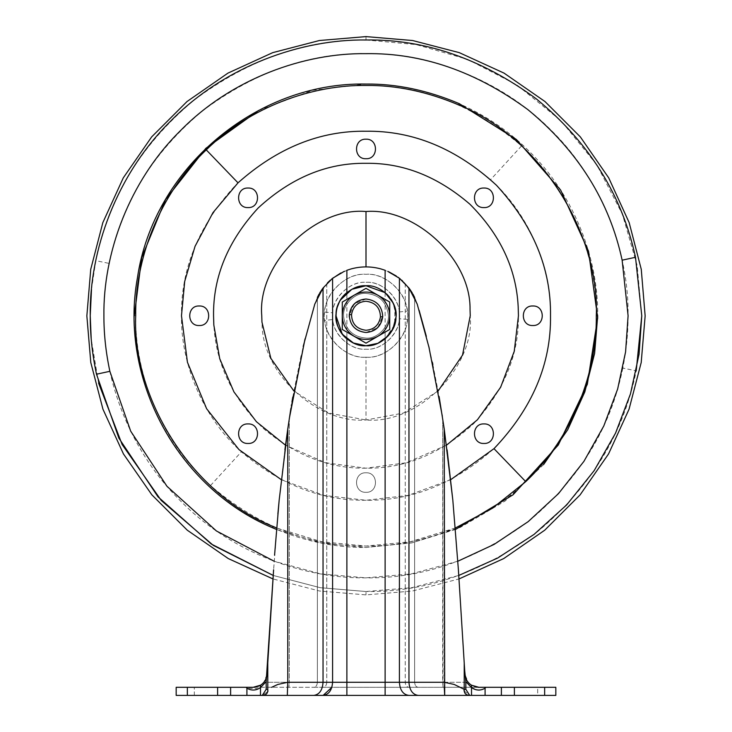 <?xml version="1.0" encoding="UTF-8"?>
<svg xmlns="http://www.w3.org/2000/svg" width="732" height="732" viewBox="0 0 732 732"><rect width="100%" height="100%" fill="white"/><g stroke="black" fill="none" stroke-linecap="round" stroke-linejoin="round"><path stroke-width="0.55" stroke-dasharray="3.66 2.75" d="M349.246 315.721L349.255 315.611C350.244 325.767 355.825 331.404 366 332.502C355.825 331.404 350.244 325.767 349.255 315.611C350.39 305.573 355.972 300.038 366 299.004C375.571 299.855 381.143 305.098 382.717 314.733C382.205 325.283 376.632 331.203 366 332.502C376.028 331.468 381.61 325.932 382.745 315.895C381.756 305.729 376.175 300.102 366 299.004C355.972 300.038 350.39 305.573 349.255 315.611L354.215 303.853L366 299.004C376.175 300.102 381.756 305.729 382.745 315.895L377.785 327.652L366 332.502C356.429 331.651 350.857 326.408 349.283 316.773C349.795 306.223 355.368 300.294 366 299.004C375.571 299.855 381.143 305.098 382.717 314.733L382.754 315.748M382.745 315.895C381.756 305.729 376.175 300.102 366 299.004C355.972 300.038 350.39 305.573 349.255 315.611C350.39 305.573 355.972 300.038 366 299.004C376.175 300.102 381.756 305.729 382.745 315.895C381.61 325.932 376.028 331.468 366 332.502C376.028 331.468 381.61 325.932 382.745 315.895C381.61 325.932 376.028 331.468 366 332.502C356.429 331.651 350.857 326.408 349.283 316.773M343.711 317.112C341.871 305.866 354.343 292.324 366 293.422C378.755 294.557 386.185 301.538 388.289 314.385C390.129 325.639 377.657 339.181 366 338.083C353.245 336.949 345.815 329.958 343.711 317.112C341.871 305.866 354.343 292.324 366 293.422C378.755 294.557 386.185 301.538 388.289 314.385C390.129 325.639 377.657 339.181 366 338.083C353.245 336.949 345.815 329.958 343.711 317.112C341.871 305.866 354.343 292.324 366 293.422C378.755 294.557 386.185 301.538 388.289 314.385C390.129 325.639 377.657 339.181 366 338.083C353.245 336.949 345.815 329.958 343.711 317.112C341.871 305.866 354.343 292.324 366 293.422C378.755 294.557 386.185 301.538 388.289 314.385C390.129 325.639 377.657 339.181 366 338.083C353.245 336.949 345.815 329.958 343.711 317.112M366 357.207C347.444 358.662 325.676 340.078 324.807 320.433C320.049 299.15 343.4 272.185 366 274.299C384.556 272.844 406.324 291.428 407.193 311.073C411.951 332.355 388.601 359.32 366 357.207C343.866 359.284 320.598 333.188 324.706 312.107C324.99 292.233 347.032 272.752 366 274.299C388.134 272.222 411.402 298.317 407.294 319.39C407.01 339.273 384.968 358.753 366 357.207L366 419.985L366 357.207M446.493 445.212L406.361 462.761L366 468.196L325.639 462.761L285.507 445.212M214.028 327.716L213.552 315.748C213.03 276.842 227.917 240.91 258.204 207.961C291.162 177.666 327.094 162.788 366 163.309C402.463 162.779 436.73 176.073 468.809 203.185C498.95 232.694 515.337 266.228 517.972 303.789L518.448 315.748C518.97 354.663 504.083 390.595 473.796 423.544C440.838 453.84 404.906 468.718 366 468.196C329.537 468.727 295.271 455.432 263.191 428.321C233.05 398.812 216.663 365.277 214.028 327.716M366 492.316C353.391 492.92 353.391 472.167 366 472.771C378.609 472.167 378.609 492.92 366 492.316C353.391 492.92 353.391 472.167 366 472.771C378.609 472.167 378.609 492.92 366 492.316M450.702 479.689L408.136 495.399L366 500.276L323.864 495.399L281.298 479.689M455.35 528.01L410.213 541.772L366 546.054L321.787 541.772L276.65 528.01M596.296 315.748C597.038 369.761 574.657 433.582 528.852 478.6C483.834 524.405 420.003 546.795 366 546.054C310.816 546.85 258.972 526.701 210.468 485.6C160.061 440.408 134.77 372.615 135.704 315.748C134.963 261.745 157.343 197.924 203.148 152.906C248.166 107.101 311.997 84.711 366 85.452C421.184 84.656 473.028 104.804 521.532 145.906C571.939 191.098 597.23 258.89 596.296 315.748M366 500.276C321.787 500.917 280.246 484.767 241.386 451.836C200.998 415.63 180.74 361.315 181.481 315.748C180.85 268.662 198.857 225.163 235.521 185.278C275.415 148.614 318.905 130.598 366 131.229C410.213 130.589 451.754 146.739 490.614 179.669C531.002 215.876 551.26 270.19 550.519 315.748C551.15 362.843 533.143 406.342 496.479 446.227C456.585 482.891 413.095 500.908 366 500.276M248.057 188.042C260.665 187.438 260.665 208.19 248.057 207.586C235.457 208.19 235.457 187.438 248.057 188.042M199.205 305.985C211.813 305.381 211.813 326.124 199.205 325.52C186.605 326.124 186.605 305.381 199.205 305.985M248.057 423.92C260.665 423.316 260.665 444.068 248.057 443.464C235.457 444.068 235.457 423.316 248.057 423.92M483.943 423.92C496.543 423.316 496.543 444.068 483.943 443.464C471.335 444.068 471.335 423.316 483.943 423.92M532.795 305.985C545.395 305.381 545.395 326.124 532.795 325.52C520.187 326.124 520.187 305.381 532.795 305.985M483.943 188.042C496.543 187.438 496.543 208.19 483.943 207.586C471.335 208.19 471.335 187.438 483.943 188.042M366 139.19C378.609 138.586 378.609 159.338 366 158.725C353.391 159.338 353.391 138.586 366 139.19M258.771 688.675L246.913 688.208L246.217 687.302L176.174 687.302L176.174 695.4L262.294 695.4L267.857 691.475M537.681 687.302L501.393 687.302L537.681 687.302L501.393 687.302L537.681 687.302L537.681 695.4L501.393 695.4L537.681 695.4L501.393 695.4L537.681 695.4L537.681 687.302M349.255 315.611C350.244 325.767 355.825 331.404 366 332.502C375.571 331.651 381.143 326.408 382.717 316.773C382.205 306.223 376.632 300.294 366 299.004C356.429 299.855 350.857 305.098 349.283 314.733C349.795 325.283 355.368 331.203 366 332.502C375.571 331.651 381.143 326.408 382.717 316.773C382.205 306.223 376.632 300.294 366 299.004C356.429 299.855 350.857 305.098 349.283 314.733C349.795 325.283 355.368 331.203 366 332.502C355.368 331.203 349.795 325.283 349.283 314.733M301.062 355.706L289.305 418.512L279.185 499.993L289.378 418.054M284.894 449.887L279.185 499.993L273.603 569.78L279.185 499.993M277.876 513.937L274.564 555.176M258.853 688.629L266.164 681.675L267.299 670.686L267.079 674.218L267.299 670.686L267.079 674.218L263.877 682.279L267.079 674.218C266.658 678.93 264.462 682.599 260.51 685.207L255.221 687.147M305.043 338.834L314.806 304.055L317.368 297.448L314.806 304.055L303.194 346.456L289.652 416.252L287.767 428.925L287.767 682.279L277.776 684.457L271.618 687.302M290.906 408.291L291.345 405.592M291.473 404.833L291.967 401.905M292.791 397.083L301.044 355.779M319.079 294.099L319.747 292.928M322.638 288.554L326.765 283.604C331.733 278.087 338.44 273.649 346.877 270.291L350.994 268.955L346.877 270.291L346.877 682.279L263.877 682.279L261.873 684.237M344.305 271.316L340.755 273.009M331.678 279.011L330.361 280.127M327.488 282.845L317.368 297.448L317.368 682.279C317.157 685.335 315.986 687.009 313.845 687.302L478.71 687.302M415.62 299.681L417.194 304.055L408.959 288.015L399.416 278.279L385.123 270.291L381.006 268.955L385.123 270.291C393.569 273.658 400.276 278.096 405.235 283.604L404.485 282.817M404.146 282.47L402.573 280.969M401.639 280.127L400.312 279.002M398.007 277.218L396.296 276.01M389.021 271.911L387.759 271.343M426.344 336.381L417.194 304.055L414.632 297.448L405.235 283.604L408.904 287.941M409.087 288.188L409.481 288.719M412.235 292.901L412.912 294.09M447.106 449.887L442.695 418.512L452.815 499.993L442.348 416.252L428.806 346.456L419.07 310.158M429.236 348.267L432.42 362.422M432.868 364.509L439.127 396.625M414.66 297.503L415.556 299.525M474.922 686.744L471.509 685.216C467.538 682.599 465.342 678.93 464.921 674.218L465.836 681.675L471.536 687.577L478.206 690.084M469.944 684.091L468.123 682.279L464.921 674.218L468.123 682.279L470.127 684.237M346.877 292.626L345.55 293.788M342.75 296.78L339.209 302.243M337.26 307.111L336.116 313.022M336.079 318.063L336.208 319.362M336.638 321.97L338.907 328.65M342.155 333.966L346.877 338.879M385.123 338.879L394.63 324.752L394.914 307.715M392.691 302.032L389.259 296.799M387.082 294.392L385.123 292.626M396.012 315.748L393.148 302.975M258.744 686.131L256.081 686.991M255.889 687.037L254.8 687.211L255.898 687.028M254.105 687.275L313.845 687.302L254.105 687.275M323.141 687.302L313.845 687.302C315.986 687.009 317.157 685.335 317.368 682.279L326.765 682.279C326.527 685.308 325.328 686.982 323.141 687.302L346.877 687.302L323.141 687.302C325.337 687.009 326.545 685.335 326.765 682.279L346.877 682.279L346.877 687.302L478.82 687.302M544.654 687.302L544.654 695.4L555.826 695.4L555.826 687.302L485.783 687.302M544.654 695.4L469.706 695.4L465.836 689.343L465.836 681.675M273.027 578.966L273.603 569.78L273.027 578.966L319.527 591.008L366 594.906L412.473 591.008L458.973 578.966L458.397 569.78L458.973 578.966M266.164 681.675L266.164 689.343L262.294 695.4M479.963 690.029L481.006 689.873M481.144 689.837L485.087 688.208L485.087 695.4M266.164 689.343L267.775 689.343L267.775 663M267.939 690.834L267.775 689.343M260.464 695.4L260.51 685.207M254.379 687.247L253.153 687.302M464.225 663L464.225 689.343L465.836 689.343M471.49 685.207L471.536 695.4M464.921 674.218L464.701 670.686L464.921 674.218M477.895 687.275L476.733 687.147M323.141 695.4L444.69 695.4M256.09 686.991L258.735 686.14M262.056 684.091L263.877 682.279L289.305 682.279L288.93 687.302L289.305 682.279L317.368 682.279L317.368 297.448M350.994 268.955C360.995 266.219 371.005 266.219 381.006 268.955C371.005 266.219 360.995 266.219 350.994 268.955L346.877 270.291L332.584 278.279L323.041 288.015L314.806 304.055L303.194 346.456M442.348 416.252L428.806 346.456M458.397 569.78L452.815 499.993L458.397 569.78M464.079 690.084L464.225 689.343L454.224 684.457L444.233 682.279L287.767 682.279L287.31 695.4M346.877 695.4L346.877 270.291L346.877 299.397L342.274 302.051L342.274 329.455L346.877 332.108L346.877 682.279L385.123 682.279L385.123 687.302L385.123 682.279L405.235 682.279L346.877 682.279L346.877 687.302M346.877 299.397L342.274 302.051L342.274 329.455L366 343.152L354.132 336.299C362.047 340.499 369.953 340.499 377.868 336.299C385.453 331.55 389.406 324.697 389.726 315.748L389.726 329.455L366 343.152L389.726 329.455L385.123 332.108L389.726 329.455L389.726 302.051L385.123 299.397L389.726 302.051L389.726 315.748C389.406 306.809 385.453 299.955 377.868 295.206L366 288.353L377.868 295.206C369.953 291.007 362.047 291.007 354.132 295.206C346.547 299.955 342.594 306.809 342.274 315.748C342.594 324.697 346.547 331.55 354.132 336.299C362.047 340.499 369.953 340.499 377.868 336.299C385.453 331.55 389.406 324.697 389.726 315.748L389.726 329.455L389.726 302.051L377.868 295.206C369.953 291.007 362.047 291.007 354.132 295.206L366 288.353L342.274 302.051L342.274 329.455L346.877 332.108M464.061 690.834L469.706 695.4M385.123 299.397L385.123 682.279L385.123 270.291L381.006 268.955M342.274 329.455L342.274 302.051L354.132 295.206C346.547 299.955 342.594 306.809 342.274 315.748L342.274 329.455M340.417 300.065L339.511 301.648M337.168 307.431L336.711 309.233M395.957 317.587L395.985 317.038M394.923 307.742L394.521 306.424M386.048 293.422L385.142 292.644M388.536 335.567L389.781 334.057M393.953 326.655L394.255 325.859M342.274 302.051L342.274 315.748C342.594 324.697 346.547 331.55 354.132 336.299M366 288.353L354.132 295.206M389.726 329.455L389.726 315.748C389.406 306.809 385.453 299.955 377.868 295.206M366 343.152L377.868 336.299M332.767 319.527C328.924 302.362 347.764 280.603 366 282.305C380.969 281.125 398.537 296.131 399.233 311.978C403.076 329.144 384.236 350.903 366 349.201C351.031 350.381 333.463 335.375 332.767 319.527L324.807 320.433M399.233 311.978L407.193 311.073M366 266.896L366 211.521C414.102 207.549 469.743 257.371 469.917 307.577L470.237 315.748C474.894 367.327 417.569 424.652 366 419.985L328.622 413.058L293.88 391.007M438.12 391.007L403.378 413.058L366 419.985C317.898 423.947 262.257 374.134 262.083 323.928L261.763 315.748C257.106 264.179 314.431 206.854 366 211.521M366 282.305C383.861 280.63 402.627 301.685 399.315 318.695C399.086 334.734 381.308 350.445 366 349.201C348.139 350.875 329.373 329.821 332.685 312.811C332.914 296.771 350.692 281.061 366 282.305M407.294 319.39L399.315 318.695M324.706 312.107L332.685 312.811M455.469 529.474L411.631 542.915L366 547.454L321.732 543.181L276.531 529.474M457.848 561.224L411.366 573.888L366 577.85L320.634 573.888L274.152 561.224M91.482 289.524L95.791 260.674L109.187 263.41C121.21 203.706 152.421 152.787 202.819 110.66C255.084 71.8 309.48 52.805 366 53.656C427.461 52.814 500.102 78.297 551.324 130.424C603.461 181.655 628.934 254.297 628.093 315.748C628.148 332.749 626.391 350.198 622.813 368.095L636.209 370.822C623.563 433.646 590.724 487.219 537.7 531.551C482.699 572.433 425.475 592.426 366 591.52L320.204 587.695L273.246 575.453L320.204 587.695L366 591.52C366 596.031 366 596.031 366 591.52C366 596.031 366 596.031 366 591.52L411.796 587.695L458.754 575.453M95.791 260.674C108.437 197.86 141.276 144.286 194.3 99.955C249.301 59.072 306.525 39.08 366 39.986C366 35.475 366 35.475 366 39.986L416.179 44.588L467.51 59.347L516.902 84.939L560.996 120.753L596.818 164.846L622.41 214.247L637.16 265.57L641.772 315.748M98.573 383.056L91.207 338.962M622.813 368.095C610.79 427.799 579.579 478.719 529.181 520.845C476.916 559.706 422.52 578.701 366 577.85C304.539 578.692 231.898 553.209 180.676 501.081C128.539 449.851 103.066 377.209 103.907 315.748C103.853 298.757 105.609 281.308 109.187 263.41M543.574 464.582L505.199 500.981L460.327 527.379L412.729 542.687L366 547.454C311.667 548.195 247.453 525.677 202.169 479.588C156.081 434.296 133.563 370.081 134.304 315.748L135.704 315.748M258.579 110.459L312.537 90.311L366 84.052C420.333 83.311 484.547 105.829 529.831 151.917C575.919 197.21 598.437 261.425 597.696 315.748M210.468 485.6L241.386 451.836M521.532 145.906L490.614 179.669M289.305 418.512L289.305 682.279L289.305 418.512M326.765 283.604L326.765 682.279L326.765 283.604M405.235 283.604L405.235 682.279C405.473 685.308 406.672 686.982 408.859 687.302C406.663 687.009 405.455 685.335 405.235 682.279L414.632 682.279L405.235 682.279L405.235 283.604M414.632 297.448L414.632 682.279C414.861 685.308 416.032 686.982 418.155 687.302C416.032 686.982 414.861 685.308 414.632 682.279L442.695 682.279L414.632 682.279L414.632 297.448M442.695 418.512L443.07 687.302L442.695 682.279L468.123 682.279L442.695 682.279L442.695 418.512M230.607 687.302L230.607 695.4M217.614 687.302L217.614 695.4M246.913 688.208L246.913 695.4M501.393 687.302L501.393 695.4M514.386 687.302L514.386 695.4M187.346 687.302L187.346 695.4M331.861 687.302L332.584 682.279L332.584 278.279M313.845 695.4C319.39 694.567 322.455 690.194 323.041 682.279L323.041 288.015M444.233 428.925L444.269 687.302M408.959 288.015L408.959 682.279C409.545 690.194 412.61 694.567 418.155 695.4M408.859 695.4C403.158 694.567 400.02 690.194 399.416 682.279L399.416 278.279M385.123 695.4L385.123 332.108M194.319 695.4L194.319 687.302L194.319 695.4"/><path stroke-width="1.1" d="M349.283 316.773L349.255 315.611C350.244 325.767 355.825 331.404 366 332.502C375.425 331.614 380.997 326.371 382.717 316.773C382.205 306.223 376.632 300.294 366 299.004C356.575 299.891 351.003 305.134 349.283 314.733C349.795 325.283 355.368 331.203 366 332.502C375.571 331.651 381.143 326.408 382.717 316.773C382.205 306.223 376.632 300.294 366 299.004C356.429 299.855 350.857 305.098 349.283 314.733L351.525 314.614C351.836 323.873 356.658 329.089 366 330.269C374.162 329.583 378.984 325.118 380.475 316.892C380.164 307.632 375.342 302.417 366 301.236C357.838 301.923 353.016 306.388 351.525 314.614M285.507 445.212L256.41 421.724L233.938 391.913L219.719 358.662L213.835 325.063L213.552 315.748C213.03 276.842 227.917 240.91 258.204 207.961C291.162 177.666 327.094 162.788 366 163.309C402.993 162.779 437.635 176.412 469.917 204.219C500.121 234.469 516.206 268.553 518.164 306.443L518.448 315.748L514.221 351.378L500.615 387.292L477.447 419.765L446.493 445.212M248.057 207.586C235.457 208.19 235.457 187.438 248.057 188.042C260.665 187.438 260.665 208.19 248.057 207.586M199.205 325.52C186.605 326.124 186.605 305.381 199.205 305.985C211.813 305.381 211.813 326.124 199.205 325.52M248.057 443.464C235.457 444.068 235.457 423.316 248.057 423.92C260.665 423.316 260.665 444.068 248.057 443.464M483.943 443.464C471.335 444.068 471.335 423.316 483.943 423.92C496.543 423.316 496.543 444.068 483.943 443.464M532.795 325.52C520.187 326.124 520.187 305.381 532.795 305.985C545.395 305.381 545.395 326.124 532.795 325.52M483.943 207.586C471.335 208.19 471.335 187.438 483.943 188.042C496.543 187.438 496.543 208.19 483.943 207.586M366 158.725C353.391 159.338 353.391 138.586 366 139.19C378.609 138.586 378.609 159.338 366 158.725M281.298 479.689L238.971 449.594L206.616 408.731L187.429 362.23L181.481 315.748L184.702 281.399L195.06 246.281L212.985 212.628L238.01 182.844C277.483 147.791 320.149 130.589 366 131.229C413.095 130.598 456.585 148.614 496.479 185.278C533.143 225.163 551.15 268.662 550.519 315.748C551.141 364.097 532.301 408.401 493.99 448.661L450.702 479.689M276.65 528.01L273.21 526.537C188.261 492.27 132.199 394.713 135.704 315.748C134.88 260.528 158.487 195.005 206.25 149.868C251.076 105.994 313.223 84.784 366 85.452C396.36 85.132 427.287 91.637 458.79 104.969C543.739 139.236 599.801 236.793 596.296 315.748C597.12 370.978 573.513 436.501 525.75 481.638L492.352 508.292L455.35 528.01M274.564 555.176L279.185 499.993L287.767 428.925L284.894 449.887M279.185 499.993L277.876 513.937M267.043 674.675L273.603 569.78L266.164 681.675L260.464 687.577C256.081 690.642 251.561 690.852 246.913 688.208L246.217 687.302L253.153 687.302L260.51 685.207L260.464 695.4L262.294 695.4L266.164 689.343L266.164 681.675M317.331 297.512L319.079 294.099M289.305 418.512L305.043 338.834M271.618 687.302L277.776 684.457L287.767 682.279L287.767 428.925L290.906 408.291M291.345 405.592L291.473 404.833M291.967 401.905L292.791 397.083M319.747 292.928L322.638 288.554M303.194 346.456L314.806 304.055L323.041 288.015L332.584 278.279L344.305 271.316M340.755 273.009L331.678 279.011M330.361 280.127L327.488 282.845M381.006 268.955C371.005 266.219 360.995 266.219 350.994 268.955C360.995 266.219 371.005 266.219 381.006 268.955L385.123 270.291L385.123 292.626L393.148 302.975M402.573 280.969L401.639 280.127M400.312 279.002L398.007 277.218M396.296 276.01L389.021 271.911M387.759 271.343L399.416 278.279L408.959 288.015L417.194 304.055L429.236 348.267M409.481 288.719L412.235 292.901M412.912 294.09L414.66 297.503M432.42 362.422L432.868 364.509M439.127 396.625L444.233 428.925L452.815 499.993L447.106 449.887M419.07 310.158L426.344 336.381M464.921 674.218C465.342 678.93 467.538 682.599 471.49 685.207L478.847 687.302L485.783 687.302L485.087 688.208C480.43 690.852 475.919 690.642 471.536 687.577L465.836 681.675L464.701 670.686L458.397 569.78L452.815 499.993L458.397 569.78L464.957 674.675M345.55 293.788L342.75 296.78M339.209 302.243L337.26 307.111M336.116 313.022L336.079 318.063M336.208 319.362L336.638 321.97M338.907 328.65L342.155 333.966M350.994 268.955L346.877 270.291L346.877 292.626C332.548 303.707 332.447 327.698 346.877 338.879L346.877 682.279L444.233 682.279L454.224 684.457L464.225 689.343L464.225 663L458.973 578.966L464.225 663M394.914 307.715L392.691 302.032M389.259 296.799L387.082 294.392M465.836 681.675L465.836 689.343L469.706 695.4L385.123 695.4L385.123 338.879L392.91 329.043L395.985 317.038M465.836 689.343L464.225 689.343C463.914 693.14 465.744 695.153 469.706 695.4L555.826 695.4L555.826 687.302L544.654 687.302L544.654 695.4M471.536 695.4L471.49 685.207M267.775 663L273.027 578.966L267.775 663L267.775 689.343L266.164 689.343M260.51 685.207C264.462 682.599 266.658 678.93 267.079 674.218M258.735 686.14L260.372 685.289L258.744 686.131M254.8 687.211L254.105 687.275L254.8 687.211M476.486 687.101L475.169 686.808L476.486 687.101M470.402 684.457L469.944 684.091M428.806 346.456L442.348 416.252M485.087 695.4L485.087 688.208L485.783 687.302L478.71 687.302M485.783 687.302L544.654 687.302M187.346 687.302L187.346 695.4L176.174 695.4L176.174 687.302L253.153 687.302M187.346 695.4L260.464 695.4M478.206 690.084L479.963 690.029M267.857 691.475L267.939 690.834M255.221 687.147L254.379 687.247M478.82 687.302L477.895 687.275M476.733 687.147L476.139 687.037M475.892 686.991L474.922 686.744M267.775 689.343C268.086 693.14 266.256 695.153 262.294 695.4L274.747 695.4L262.294 695.4M385.123 695.4L274.747 695.4L323.141 695.4L331.861 687.302M261.599 684.457L262.056 684.091M444.233 428.925L444.69 695.4L469.706 695.4M464.079 690.084L464.061 690.834M380.475 316.892L382.717 316.773M336.18 312.418L335.988 315.629M335.988 315.748L342.21 334.048M342.494 334.405L353.428 342.997L366 345.76L377.904 343.299L388.536 335.567M385.142 292.644L366 285.745L351.836 289.296L340.417 300.065M339.511 301.648L337.168 307.431M336.711 309.233L336.18 312.363M396.012 315.748L394.923 307.742M394.338 305.875L391.638 300.157M391.391 299.754L386.478 293.816M389.781 334.057L393.953 326.655M394.255 325.859L395.811 319.161M395.829 319.07L395.957 317.587C398.418 302.462 381.665 284.272 366 285.745C351.936 284.556 335.796 299.361 336.043 313.918C333.582 329.043 350.335 347.233 366 345.76C380.064 346.95 396.204 332.145 395.957 317.587M354.132 336.299L366 343.152L342.274 329.455L342.274 315.748C342.594 324.697 346.547 331.55 354.132 336.299C362.047 340.499 369.953 340.499 377.868 336.299C385.453 331.55 389.406 324.697 389.726 315.748C389.406 306.809 385.453 299.955 377.868 295.206C369.953 291.007 362.047 291.007 354.132 295.206L342.274 302.051L354.132 295.206C346.547 299.955 342.594 306.809 342.274 315.748L342.274 302.051M377.868 295.206L366 288.353L389.726 302.051L389.726 329.455L377.868 336.299L389.726 329.455M354.132 295.206L366 288.353M377.868 336.299L366 343.152M293.88 391.007L270.877 358.378L261.955 322.117L261.763 315.748C257.106 264.179 314.431 206.854 366 211.521L366 266.896M366 211.521C414.843 207.403 470.914 258.826 470.045 309.389L470.237 315.748L462.523 355.112L438.12 391.007M238.01 182.844L206.25 149.868M493.99 448.661L525.75 481.638M458.79 104.969L459.348 103.697L516.325 139.437L560.63 190.036L588.528 251.232L597.687 317.862L587.32 384.318L558.306 444.992L513.086 494.777L455.469 529.474M273.21 526.537L272.652 527.809C177.592 487.86 118.822 379.167 137.442 277.757C153.345 168.836 255.944 81.883 366 84.052C396.543 83.732 427.653 90.283 459.348 103.697M276.531 529.474L272.652 527.809M274.152 561.224L216.425 530.975L166.978 486.295L130.689 431.166L109.864 371.316C105.829 352.312 103.843 333.783 103.907 315.748C103.066 254.297 128.539 181.655 180.676 130.424C231.898 78.297 304.539 52.814 366 53.656C421.916 52.805 475.846 71.443 527.781 109.553C577.969 150.847 609.417 201.062 622.136 260.189L628.093 315.748L625.586 351.891L617.643 389.04L603.79 425.969L583.953 461.316L558.489 493.633L528.165 521.651L494.164 544.37L457.848 561.224M109.864 371.316L96.496 374.217C92.25 354.215 90.164 334.725 90.228 315.748C89.35 251.085 116.15 174.655 171.004 120.753C224.907 65.898 301.337 39.098 366 39.986C424.835 39.089 481.574 58.688 536.227 98.793C589.031 142.246 622.118 195.078 635.504 257.289L641.772 315.748L639.063 354.261L630.481 393.834L615.53 433.152L594.128 470.694L566.678 504.897L534.076 534.387L497.595 558.095L458.754 575.453M98.573 383.056L122.143 444.534L161.269 500.496L213.296 545.386L273.246 575.453L211.283 544.032L158.011 496.836L118.877 438.139L96.496 374.217M622.136 260.189L635.504 257.289M366 39.986C366 35.475 366 35.475 366 39.986M91.207 338.962L90.228 315.748L91.482 289.524M641.772 315.748L636.209 370.822M597.696 315.748L594.622 353.355L584.813 391.931L567.758 429.675L543.574 464.582M134.304 315.748L141.706 257.664L165.56 199.525L205.829 148.331L258.579 110.459M514.386 687.302L514.386 695.4M501.393 687.302L501.393 695.4M230.607 687.302L230.607 695.4M246.913 688.208L246.913 695.4M217.614 687.302L217.614 695.4M408.959 288.015L408.959 682.279C409.545 690.194 412.61 694.567 418.155 695.4M399.416 278.279L399.416 682.279C399.974 690.249 403.122 694.622 408.859 695.4L408.483 695.391M332.584 278.279L332.584 682.279L346.877 682.279L346.877 695.4M323.041 288.015L323.041 682.279L332.584 682.279C331.98 690.194 328.842 694.567 323.141 695.4M287.31 695.4L287.767 682.279L323.041 682.279C322.455 690.194 319.39 694.567 313.845 695.4M444.69 695.4L444.269 687.302M273.027 578.966L228.247 558.553L187.282 530.197L151.881 494.859L123.452 453.941L102.947 409.197L90.795 362.541L86.852 315.904L90.741 269.285L102.837 222.62L123.287 177.858L151.661 136.902L187.026 101.528L227.954 73.118L272.716 52.649L319.372 40.525L366 36.6L412.628 40.525L459.284 52.649L504.046 73.118L544.974 101.528L580.339 136.902L608.713 177.858L629.163 222.62L641.259 269.285L645.148 315.904L641.205 362.541L629.053 409.197L608.548 453.941L580.119 494.859L544.718 530.197L503.753 558.553L458.973 578.966"/></g></svg>
